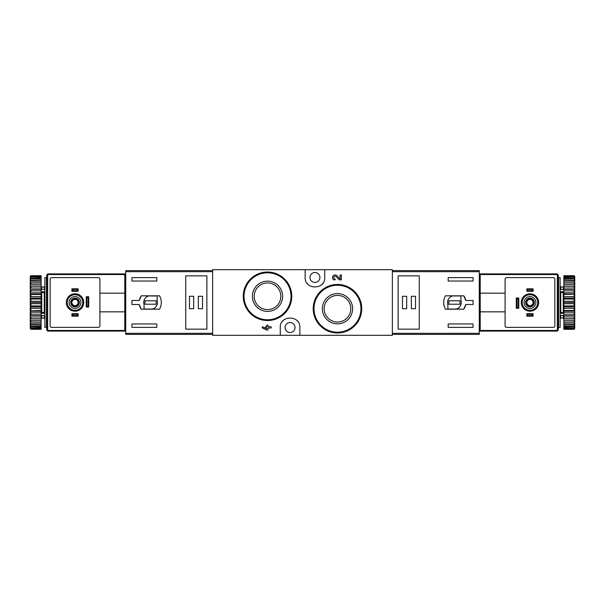 <?xml version="1.0" encoding="UTF-8"?>
<svg xmlns="http://www.w3.org/2000/svg" width="605" height="605" viewBox="0 0 605 605"><rect width="100%" height="100%" fill="white"/><g stroke="black" fill="none" stroke-linecap="round" stroke-linejoin="round"><path stroke-width="0.91" d="M305.147 269.694L212.635 269.694L212.635 335.306L280.266 335.306L280.266 327.532C279.51 314.963 300.594 314.94 299.853 327.532L299.853 335.306L392.365 335.306L392.365 269.694L305.147 269.694L305.147 277.468C304.406 290.06 325.49 290.037 324.734 277.468L324.734 269.694M335.17 279.82L333.673 279.82A2.662 2.662 0 0 1 333.143 275.903A2.662 2.662 0 0 1 337.091 275.789L340.131 278.981L340.131 274.965L341.371 274.965L341.371 279.82L339.216 279.82L336.191 276.644A1.422 1.422 0 0 0 333.862 277.067A1.422 1.422 0 0 0 335.17 279.041L335.17 279.82M354.696 291.625L346.831 286.339M284.645 279.109L276.84 273.891M267.992 325.18L266.752 325.18L266.752 326.76L265.429 326.76L265.429 328.001L266.752 328.001L266.752 328.795L262.32 326.76L262.32 328.001L266.752 330.035L267.992 330.035L267.992 328.001L271.184 328.001L271.184 326.76L267.992 326.76L267.992 325.18M280.266 335.306L299.853 335.306M337.484 293.591A15.125 15.125 0 0 1 350.582 316.279A15.125 15.125 0 0 1 324.386 316.279A15.125 15.125 0 0 1 337.484 293.591M337.484 284.463A24.253 24.253 0 0 1 358.493 320.847A24.253 24.253 0 0 1 316.476 320.847A24.253 24.253 0 0 1 337.484 284.463A24.253 24.253 0 0 1 358.493 320.847A24.253 24.253 0 0 1 316.476 320.847A24.253 24.253 0 0 1 337.484 284.463M337.484 295.399A13.318 13.318 0 0 1 349.017 315.379A13.318 13.318 0 0 1 325.951 315.379A13.318 13.318 0 0 1 337.484 295.399M267.516 281.159A15.125 15.125 0 0 1 280.614 303.846A15.125 15.125 0 0 1 254.418 303.846A15.125 15.125 0 0 1 267.516 281.159M267.516 272.023A24.253 24.253 0 0 1 288.524 308.406A24.253 24.253 0 0 1 246.507 308.406A24.253 24.253 0 0 1 267.516 272.023A24.253 24.253 0 0 1 288.524 308.406A24.253 24.253 0 0 1 246.507 308.406A24.253 24.253 0 0 1 267.516 272.023M267.516 282.959A13.318 13.318 0 0 1 279.049 302.939A13.318 13.318 0 0 1 255.983 302.939A13.318 13.318 0 0 1 267.516 282.959M297.932 321.701A9.793 9.793 0 0 0 297.04 320.658M283.079 320.665A9.793 9.793 0 0 0 282.127 321.792M290.06 332.508A4.976 4.976 0 0 0 294.37 325.044A4.976 4.976 0 0 0 285.749 325.044A4.976 4.976 0 0 0 290.06 332.508M307.068 283.299A9.793 9.793 0 0 0 307.96 284.342M321.921 284.335A9.793 9.793 0 0 0 322.873 283.208M314.94 282.444A4.976 4.976 0 0 0 319.251 274.98A4.976 4.976 0 0 0 310.63 274.98A4.976 4.976 0 0 0 314.94 282.444M212.635 270.624L125.719 270.624L125.719 334.376L212.635 334.376M125.719 271.668L212.635 271.668L212.635 333.332L125.719 333.332M141.23 309.185L159.599 309.185C161.868 304.731 161.868 300.269 159.599 295.815L141.23 295.815A11.503 11.503 0 0 0 139.263 300.481L131.935 300.481L131.935 304.519L139.263 304.519A11.503 11.503 0 0 0 141.23 309.185L139.263 304.519M139.263 300.481L141.23 295.815M131.935 281.045L131.935 277.619L156.816 277.619L156.816 281.045L131.935 281.045M156.816 327.381L131.935 327.381L131.935 323.955L156.816 323.955L156.816 327.381M185.735 275.85L185.735 329.15L206.88 329.15L206.88 275.85L185.735 275.85M157.126 295.966L148.558 295.966A6.844 6.844 0 0 0 144.066 304.542L144.066 309.034L152.634 309.034A6.844 6.844 0 0 0 157.126 300.458L157.126 295.966M156.188 300.791L144.996 300.791L144.996 304.209L156.188 304.209L156.188 300.791M202.524 296.284L198.327 296.284L198.327 308.716L202.524 308.716L202.524 296.284M193.66 296.284L189.463 296.284L189.463 308.716L193.66 308.716L193.66 296.284M77.508 290.68L72.547 290.68L71.919 291.308L71.919 288.819L78.136 288.819L78.136 291.308L77.508 290.68L77.508 289.447L78.136 288.819M72.547 290.68L72.547 289.447L77.508 289.447M77.508 315.553L72.547 315.553L71.919 316.181L71.919 313.692L78.136 313.692L78.136 316.181L77.508 315.553L77.508 314.32L78.136 313.692M72.547 315.553L72.547 314.32L77.508 314.32M86.855 306.38L86.228 307.007L86.228 296.745L86.855 297.373L88.088 297.373L88.088 306.38L86.855 306.38L86.855 297.373M86.228 307.007L88.716 307.007L88.716 296.745L86.228 296.745M71.919 316.181L78.136 316.181M71.919 313.692L72.547 314.32M71.919 291.308L78.136 291.308M71.919 288.819L72.547 289.447M124.781 293.168L124.781 273.891L47.666 273.891L47.666 331.109L124.781 331.109L124.781 293.168L99.908 293.168M124.781 274.821L125.719 274.821M124.781 330.179L125.719 330.179M124.781 299.853L125.719 299.853M124.781 305.147L125.719 305.147M47.666 274.821L46.729 274.821L46.729 330.179L47.666 330.179M67.253 277.619L98.35 277.619A1.558 1.558 0 0 1 99.908 279.177L99.908 325.823A1.558 1.558 0 0 1 98.35 327.381L51.705 327.381A1.558 1.558 0 0 1 50.154 325.823L50.154 279.177A1.558 1.558 0 0 1 51.705 277.619L98.35 277.619M75.028 308.406A5.906 5.906 0 0 1 69.915 299.543A5.906 5.906 0 0 1 80.147 299.543A5.906 5.906 0 0 1 75.028 308.406M75.028 306.856A4.356 4.356 0 0 1 71.261 300.322A4.356 4.356 0 0 1 78.801 300.322A4.356 4.356 0 0 1 75.028 306.856M75.028 310.274A7.774 7.774 0 0 1 68.297 298.613A7.774 7.774 0 0 1 81.758 298.613A7.774 7.774 0 0 1 75.028 310.274M75.028 306.387A3.887 3.887 0 0 1 71.662 300.556A3.887 3.887 0 0 1 78.393 300.556A3.887 3.887 0 0 1 75.028 306.387M75.028 305.631A3.131 3.131 0 0 1 72.32 300.935A3.131 3.131 0 0 1 77.742 300.935A3.131 3.131 0 0 1 75.028 305.631M88.088 297.373L88.716 296.745M88.716 307.007L88.088 306.38M124.781 311.832L99.908 311.832M46.419 277.619L46.419 327.381L44.868 327.381L44.868 277.619L46.419 277.619M30.87 275.903L41.132 275.706L30.87 275.706L30.25 276.598L41.132 276.326L41.132 276.901L30.87 276.901L30.25 277.672L30.25 278.103L41.132 277.748L41.132 278.678L30.87 278.678L30.25 279.502L30.25 280.13L41.132 279.911L41.132 281.181L30.87 281.181L30.25 282.028L30.25 282.837L41.132 282.769L41.132 284.335L30.87 284.335L30.25 285.182L30.25 286.15L30.87 286.218L41.132 286.218L41.132 288.041L30.87 288.041L30.25 288.857L30.25 289.946L30.87 290.173L41.132 290.173L41.132 292.177L30.87 292.177L30.25 292.949L30.25 294.136L30.87 294.491L41.132 294.491L41.132 296.632L30.87 296.632L30.25 297.335L30.25 303.128L30.87 303.733L41.132 303.733L41.132 305.941L30.87 305.941L30.25 306.425L30.87 308.368L41.132 308.368L41.132 310.509L30.25 310.864L30.87 312.823L41.132 312.823L41.132 314.827L30.87 314.827L30.25 315.054L30.25 316.143L30.87 316.959L41.132 316.959L41.132 318.782L30.87 318.782L30.25 318.85L30.25 319.818L30.87 320.665L41.132 320.665L41.132 322.231L30.25 322.162L30.25 322.972L30.87 323.819L41.132 323.819L41.132 325.089L30.25 324.87L30.25 325.498L30.87 326.322L41.132 326.322L41.132 327.252L30.25 326.897L30.25 327.328L30.87 328.099L41.132 328.099L41.132 328.674L30.25 328.402L30.87 329.097L41.132 329.294L30.87 329.294L30.25 328.402M30.87 276.326L30.87 276.901M30.87 277.748L30.87 278.678M30.87 279.911L30.87 281.181M30.87 282.769L30.87 284.335M30.87 286.218L30.87 288.041M30.87 290.173L30.87 292.177M30.87 294.491L30.87 296.632M30.87 303.733L30.87 305.941M30.87 308.368L30.87 310.509M30.87 312.823L30.87 314.827M30.87 316.959L30.87 318.782M30.87 320.665L30.87 322.231M30.87 323.819L30.87 325.089M30.87 326.322L30.87 327.252M30.87 328.099L30.87 328.674M30.25 276.598L30.87 275.706M30.25 276.818L30.25 277.672M30.25 278.103L30.25 279.502M30.25 280.13L30.25 282.028M30.25 282.837L30.25 285.182M30.25 286.15L30.25 288.857M30.25 289.946L30.25 292.949M30.25 294.136L30.25 297.335M30.25 303.128L30.25 306.425M30.25 307.665L30.25 310.864M30.25 312.051L30.25 315.054M30.25 316.143L30.25 318.85M30.25 319.818L30.25 322.162M30.25 322.972L30.25 324.87M30.25 325.498L30.25 326.897M30.25 327.328L30.25 328.182M47.039 286.952L46.419 286.331M41.132 312.785L41.753 312.339L44.868 312.785M44.868 292.215L44.241 292.661L44.241 312.339M41.132 292.215L44.241 292.661M41.132 303.733L41.132 296.632M41.132 308.368L41.132 305.941M41.132 312.823L41.132 310.509M41.132 316.959L41.132 314.827M41.132 320.665L41.132 318.782M41.132 323.819L41.132 322.231M41.132 326.322L41.132 325.089M41.132 328.099L41.132 327.252M41.132 329.097L41.132 328.674M41.132 276.326L41.132 275.903M41.132 277.748L41.132 276.901M41.132 279.911L41.132 278.678M41.132 282.769L41.132 281.181M41.132 286.218L41.132 284.335M41.132 290.173L41.132 288.041M41.132 294.491L41.132 292.177M30.25 298.575L30.87 299.059L41.132 299.059M30.87 299.059L30.87 301.267L41.132 301.267M30.87 301.267L30.25 301.872M30.25 318.933L41.132 318.933M30.25 315.281L41.132 315.281M30.25 311.242L41.132 311.242M30.25 306.939L41.132 306.939M30.25 302.5L41.132 302.5M30.25 298.061L41.132 298.061M30.25 293.758L41.132 293.758M30.25 289.719L41.132 289.719M30.25 286.067L41.132 286.067M44.868 291.723L41.132 291.723M44.868 289.53L41.132 289.53M44.868 313.277L41.132 313.277M44.868 315.47L41.132 315.47M392.365 334.376L479.281 334.376L479.281 270.624L392.365 270.624M479.281 333.332L392.365 333.332L392.365 271.668L479.281 271.668M463.77 295.815L445.401 295.815C443.132 300.269 443.132 304.731 445.401 309.185L463.77 309.185A11.503 11.503 0 0 0 465.737 304.519L473.065 304.519L473.065 300.481L465.737 300.481A11.503 11.503 0 0 0 463.77 295.815L465.737 300.481M465.737 304.519L463.77 309.185M473.065 323.955L473.065 327.381L448.184 327.381L448.184 323.955L473.065 323.955M448.184 277.619L473.065 277.619L473.065 281.045L448.184 281.045L448.184 277.619M419.265 329.15L419.265 275.85L398.12 275.85L398.12 329.15L419.265 329.15M447.874 309.034L456.442 309.034A6.844 6.844 0 0 0 460.934 300.458L460.934 295.966L452.366 295.966A6.844 6.844 0 0 0 447.874 304.542L447.874 309.034M448.812 304.209L460.004 304.209L460.004 300.791L448.812 300.791L448.812 304.209M402.476 308.716L406.673 308.716L406.673 296.284L402.476 296.284L402.476 308.716M411.339 308.716L415.537 308.716L415.537 296.284L411.339 296.284L411.339 308.716M527.492 314.32L532.453 314.32L533.081 313.692L533.081 316.181L526.864 316.181L526.864 313.692L527.492 314.32L527.492 315.553L526.864 316.181M532.453 314.32L532.453 315.553L527.492 315.553M527.492 289.447L532.453 289.447L533.081 288.819L533.081 291.308L526.864 291.308L526.864 288.819L527.492 289.447L527.492 290.68L526.864 291.308M532.453 289.447L532.453 290.68L527.492 290.68M518.145 298.62L518.772 297.993L518.772 308.255L518.145 307.627L516.912 307.627L516.912 298.62L518.145 298.62L518.145 307.627M518.772 297.993L516.284 297.993L516.284 308.255L518.772 308.255M533.081 288.819L526.864 288.819M533.081 291.308L532.453 290.68M533.081 313.692L526.864 313.692M533.081 316.181L532.453 315.553M480.219 311.832L480.219 331.109L557.334 331.109L557.334 273.891L480.219 273.891L480.219 311.832L505.092 311.832M480.219 330.179L479.281 330.179M480.219 274.821L479.281 274.821M480.219 305.147L479.281 305.147M480.219 299.853L479.281 299.853M557.334 330.179L558.271 330.179L558.271 274.821L557.334 274.821L558.271 274.821M537.747 327.381L506.65 327.381A1.558 1.558 0 0 1 505.092 325.823L505.092 279.177A1.558 1.558 0 0 1 506.65 277.619L553.295 277.619A1.558 1.558 0 0 1 554.845 279.177L554.845 325.823A1.558 1.558 0 0 1 553.295 327.381L506.65 327.381M529.972 296.594A5.906 5.906 0 0 1 535.085 305.457A5.906 5.906 0 0 1 524.853 305.457A5.906 5.906 0 0 1 529.972 296.594M529.972 298.144A4.356 4.356 0 0 1 533.739 304.678A4.356 4.356 0 0 1 526.199 304.678A4.356 4.356 0 0 1 529.972 298.144M529.972 294.726A7.774 7.774 0 0 1 536.703 306.387A7.774 7.774 0 0 1 523.242 306.387A7.774 7.774 0 0 1 529.972 294.726M529.972 298.613A3.887 3.887 0 0 1 533.338 304.444A3.887 3.887 0 0 1 526.607 304.444A3.887 3.887 0 0 1 529.972 298.613M529.972 299.369A3.131 3.131 0 0 1 532.68 304.065A3.131 3.131 0 0 1 527.258 304.065A3.131 3.131 0 0 1 529.972 299.369M516.912 307.627L516.284 308.255M516.284 297.993L516.912 298.62M480.219 293.168L505.092 293.168M558.581 327.381L558.581 277.619L560.132 277.619L560.132 327.381L558.581 327.381M574.13 329.097L563.868 329.294L574.13 329.294L574.75 328.402L563.868 328.674L563.868 328.099L574.13 328.099L574.75 327.328L574.75 326.897L563.868 327.252L563.868 326.322L574.13 326.322L574.75 325.498L574.75 324.87L563.868 325.089L563.868 323.819L574.13 323.819L574.75 322.972L574.75 322.162L563.868 322.231L563.868 320.665L574.13 320.665L574.75 319.818L574.75 318.85L574.13 318.782L563.868 318.782L563.868 316.959L574.13 316.959L574.75 316.143L574.75 315.054L574.13 314.827L563.868 314.827L563.868 312.823L574.13 312.823L574.75 312.051L574.75 310.864L574.13 310.509L563.868 310.509L563.868 308.368L574.13 308.368L574.75 307.665L574.75 301.872L574.13 301.267L563.868 301.267L563.868 299.059L574.13 299.059L574.75 298.575L574.13 296.632L563.868 296.632L563.868 294.491L574.75 294.136L574.13 292.177L563.868 292.177L563.868 290.173L574.13 290.173L574.75 289.946L574.75 288.857L574.13 288.041L563.868 288.041L563.868 286.218L574.13 286.218L574.75 286.15L574.75 285.182L574.13 284.335L563.868 284.335L563.868 282.769L574.75 282.837L574.75 282.028L574.13 281.181L563.868 281.181L563.868 279.911L574.75 280.13L574.75 279.502L574.13 278.678L563.868 278.678L563.868 277.748L574.75 278.103L574.75 277.672L574.13 276.901L563.868 276.901L563.868 276.326L574.75 276.598L574.13 275.903L563.868 275.706L574.13 275.706L574.75 276.598M574.13 328.674L574.13 328.099M574.13 327.252L574.13 326.322M574.13 325.089L574.13 323.819M574.13 322.231L574.13 320.665M574.13 318.782L574.13 316.959M574.13 314.827L574.13 312.823M574.13 310.509L574.13 308.368M574.13 301.267L574.13 299.059M574.13 296.632L574.13 294.491M574.13 292.177L574.13 290.173M574.13 288.041L574.13 286.218M574.13 284.335L574.13 282.769M574.13 281.181L574.13 279.911M574.13 278.678L574.13 277.748M574.13 276.901L574.13 276.326M574.75 328.402L574.13 329.294L563.868 329.294M574.75 328.182L574.75 327.328M574.75 326.897L574.75 325.498M574.75 324.87L574.75 322.972M574.75 322.162L574.75 319.818M574.75 318.85L574.75 316.143M574.75 315.054L574.75 312.051M574.75 310.864L574.75 307.665M574.75 301.872L574.75 298.575M574.75 297.335L574.75 294.136M574.75 292.949L574.75 289.946M574.75 288.857L574.75 286.15M574.75 285.182L574.75 282.837M574.75 282.028L574.75 280.13M574.75 279.502L574.75 278.103M574.75 277.672L574.75 276.818M557.961 318.048L558.581 318.669M563.868 292.215L563.247 292.661L560.132 292.215M560.132 312.785L560.759 312.339L560.759 292.661M563.868 312.785L560.759 312.339M563.868 301.267L563.868 308.368M563.868 296.632L563.868 299.059M563.868 292.177L563.868 294.491M563.868 288.041L563.868 290.173M563.868 284.335L563.868 286.218M563.868 281.181L563.868 282.769M563.868 278.678L563.868 279.911M563.868 276.901L563.868 277.748M563.868 275.903L563.868 276.326M563.868 328.674L563.868 329.097M563.868 327.252L563.868 328.099M563.868 325.089L563.868 326.322M563.868 322.231L563.868 323.819M563.868 318.782L563.868 320.665M563.868 314.827L563.868 316.959M563.868 310.509L563.868 312.823M574.75 306.425L574.13 305.941L563.868 305.941M574.13 305.941L574.13 303.733L563.868 303.733M574.13 303.733L574.75 303.128M574.75 286.067L563.868 286.067M574.75 289.719L563.868 289.719M574.75 293.758L563.868 293.758M574.75 298.061L563.868 298.061M574.75 302.5L563.868 302.5M574.75 306.939L563.868 306.939M574.75 311.242L563.868 311.242M574.75 315.281L563.868 315.281M574.75 318.933L563.868 318.933M560.132 313.277L563.868 313.277M560.132 315.47L563.868 315.47M560.132 291.723L563.868 291.723M560.132 289.53L563.868 289.53M337.484 285.242A23.482 23.482 0 0 1 357.82 320.461A23.482 23.482 0 0 1 317.149 320.461A23.482 23.482 0 0 1 337.484 285.242M267.516 272.802A23.482 23.482 0 0 1 287.851 308.021A23.482 23.482 0 0 1 247.18 308.021A23.482 23.482 0 0 1 267.516 272.802M47.666 274.541L124.781 274.541M47.666 330.459L124.781 330.459M75.028 311.204A8.704 8.704 0 0 1 67.488 298.144A8.704 8.704 0 0 1 82.567 298.144A8.704 8.704 0 0 1 75.028 311.204M41.753 289.53L41.753 286.952L44.241 286.952L44.241 289.53M44.241 315.47L44.241 318.048L44.868 318.669M41.753 315.47L41.753 318.048L44.241 318.048M41.753 292.661L41.753 312.339M557.334 330.459L480.219 330.459M557.334 274.541L480.219 274.541M529.972 293.796A8.704 8.704 0 0 1 537.512 306.856A8.704 8.704 0 0 1 522.433 306.856A8.704 8.704 0 0 1 529.972 293.796M563.247 315.47L563.247 318.048L560.759 318.048L560.759 315.47M560.759 289.53L560.759 286.952L560.132 286.331M563.247 289.53L563.247 286.952L560.759 286.952M563.247 312.339L563.247 292.661M44.241 286.952L44.868 286.331M41.753 286.952L41.132 286.331M41.753 318.048L41.132 318.669M47.039 318.048L46.419 318.669M560.759 318.048L560.132 318.669M563.247 318.048L563.868 318.669M563.247 286.952L563.868 286.331M557.961 286.952L558.581 286.331"/></g></svg>
